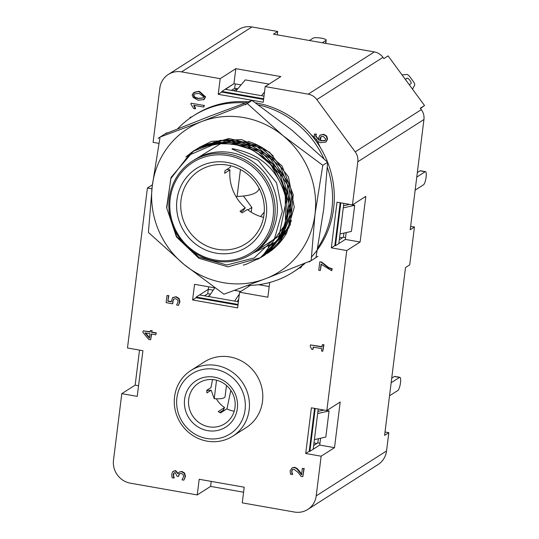 <?xml version="1.0" encoding="UTF-8"?>
<svg xmlns="http://www.w3.org/2000/svg" width="539" height="539" viewBox="0 0 539 539"><rect width="100%" height="100%" fill="white"/><g stroke="black" fill="none" stroke-linecap="round" stroke-linejoin="round"><path stroke-width="0.81" d="M206.814 390.903L207.603 390.398L211.153 390.209L206.929 392.911A24.181 22.982 57.4 0 1 206.814 390.263L210.998 387.588L212.528 379.55M234.216 411.196A24.181 22.982 57.4 0 1 226.872 408.845L220.539 412.894A24.181 22.982 57.4 0 1 218.241 411.56L224.568 407.518L223.072 410.388L219.777 412.49M211.153 390.209L214.226 398.705C220.68 399.096 224.291 398.462 225.059 396.798M224.568 407.518A24.181 22.982 57.4 0 1 216.422 398.833M210.843 379.483A24.181 22.982 57.4 0 1 234.027 396.926A24.181 22.982 57.4 0 1 224.871 423.701A24.181 22.982 57.4 0 1 192.49 415.69A24.181 22.982 57.4 0 1 198.844 382.946A24.181 22.982 57.4 0 1 210.843 379.483M209.819 376.734A27.536 26.175 -122.6 0 0 188.562 417.402A27.536 26.175 -122.6 0 0 234.553 417.516A27.536 26.175 -122.6 0 0 209.819 376.734M209.482 368.791A35.594 33.836 57.4 0 1 241.452 421.505A35.594 33.836 57.4 0 1 182.007 421.357A35.594 33.836 57.4 0 1 209.482 368.791M210.217 364.916A38.956 37.029 -122.6 0 0 190.894 370.495A38.956 37.029 -122.6 0 0 180.653 423.25A38.956 37.029 -122.6 0 0 232.828 436.152A38.956 37.029 -122.6 0 0 247.576 393.019A38.956 37.029 -122.6 0 0 210.217 364.916M190.894 370.495L204.254 361.959A38.956 37.029 57.4 0 1 223.584 356.38A38.956 37.029 57.4 0 1 260.937 384.482A38.956 37.029 57.4 0 1 246.188 427.616L232.828 436.152M315.214 408.488L309.871 451.352L313.213 449.223L318.219 409.02M389.529 395.794L397.903 390.445A6.717 1.57 -80 0 0 400.383 383.492A6.717 1.57 -80 0 0 399.884 377.307L394.737 376.404A6.717 1.57 100 0 0 394.386 376.491L399.534 377.394A6.717 1.57 -80 0 1 399.884 377.307M399.534 377.394L391.159 382.744M391.725 378.189L394.386 376.491M313.678 445.517L317.808 442.876L318.327 438.746M316.905 443.456L313.994 442.943M314.405 439.629L325.825 437.055L329.073 410.954L317.66 413.534M317.922 411.405L324 410.038M326.971 410.442L329.073 410.954M317.808 442.876L319.944 443.247M314.567 408.373L309.231 451.244L309.871 451.352M230.813 390.324L226.986 408.906M313.213 449.223L319.721 445.066L320.57 438.241M238.386 301.773L199.545 294.941L196.203 297.07L238.056 304.434M210.479 294.173L207.751 293.694L204.449 295.803M214.778 287.873L208.842 296.571M234.566 301.099L239.343 294.099M234.512 290.366L240.778 291.464M238.689 299.32L237.167 301.557M208.29 289.355L207.751 293.694M237.975 305.087L196.122 297.723L196.203 297.07M269.702 282.483L267.87 297.211L239.572 292.232L237.625 307.89L192.605 299.974L196.122 297.723M208.654 286.795L208.337 289.322L199.545 294.941M192.605 299.974L194.559 284.316L214.913 287.893M213.208 290.177L208.337 289.322M264.002 96.124L225.484 89.346L233.953 83.673L221.819 91.428L263.672 98.785M235.772 91.158L245.272 79.893L269.096 84.091M261.496 95.686L264.501 92.122M237.746 88.814L234.681 88.275L231.379 90.384M322.288 42.77L325.967 40.412L325.603 43.349M309.426 40.506L313.105 38.154A6.717 1.374 -172.9 0 1 320.51 38.033A6.717 1.374 -172.9 0 1 326.203 40.115A6.717 1.374 -172.9 0 1 325.967 40.412M240.65 84.852L240.576 85.465M235.226 83.902L234.681 88.275M263.584 99.439L221.738 92.075L221.819 91.428M218.221 94.325L220.175 78.667L235.826 68.669L280.839 76.592L265.188 86.584L263.241 102.242L218.221 94.325L221.738 92.075M235.826 68.669L233.953 83.673M241.034 84.919L234.276 83.734M340.823 202.839L335.487 245.703L338.829 243.574L343.835 203.371M415.145 190.146L423.519 184.796A6.717 1.57 -80 0 0 425.999 177.843A6.717 1.57 -80 0 0 425.5 171.658L420.353 170.755A6.717 1.57 100 0 0 420.002 170.843L425.143 171.746A6.717 1.57 -80 0 1 425.5 171.658M425.143 171.746L416.775 177.095M417.341 172.541L420.002 170.843M339.287 239.868L343.424 237.227L343.943 233.097M342.521 237.807L339.61 237.295M340.021 233.98L351.435 231.406L354.689 205.312L343.276 207.886M343.538 205.757L349.616 204.389M352.587 204.793L354.689 205.312M343.424 237.227L345.56 237.605M340.183 202.725L334.84 245.595L335.487 245.703M264.238 212.063L260.6 216.537M338.829 243.574L345.337 239.417L346.186 232.592M235.961 196.533L237.086 196.506C250.419 195.886 257.73 193.319 259.016 188.805L259.091 188.246M412.503 89.157L414.68 85.115A4.029 1.246 -126.7 0 0 413.204 81.349L410.091 77.104A4.029 1.246 -126.7 0 0 406.857 74.463L402.033 74.887M405.281 79.314L407.026 78.202A3.355 1.038 -126.7 0 1 409.869 80.318A3.355 1.038 -126.7 0 1 411.014 83.606A3.355 1.038 -126.7 0 1 410.994 83.619L409.256 84.731M271.797 250.224A63.002 59.883 57.4 0 1 271.218 250.514M247.26 103.528L283.049 135.693L322.807 165.325L314.992 214.259L311.151 260.66L309.164 261.934L317.956 256.315L315.969 257.581L323.784 208.647L327.624 162.246L291.842 130.081L252.077 100.449L210.466 115.952L164.88 133.995L166.868 132.729L158.068 138.341L160.056 137.074L201.674 121.571L247.26 103.528L245.272 104.795L252.077 100.449M322.807 165.325L327.624 162.246M184.19 264.575L148.407 232.41L152.247 186.009A84.96 80.756 -122.6 0 0 184.19 264.575A84.96 80.756 -122.6 0 0 265.565 278.703L223.948 294.206L184.19 264.575M311.151 260.66L265.565 278.703A84.96 80.756 -122.6 0 0 314.992 214.259A84.96 80.756 -122.6 0 0 283.049 135.693A84.96 80.756 -122.6 0 0 201.674 121.571A84.96 80.756 -122.6 0 0 152.247 186.009L160.056 137.074M273.273 156.007A62.201 59.122 -122.6 0 0 248.115 141.373M198.669 147.706L211.531 141.38L241.533 139.54L269.52 152.2L288.446 176.886L294.267 207.151L286.802 232.477M266.771 253.707A63.002 59.883 -122.6 0 0 267.526 253.229A63.002 59.883 -122.6 0 0 286.654 232.969M280.873 240.266L288.769 225.982L291.815 195.758L280.549 166.874L257.049 146.615L227.451 139.439L203.776 145.126M270.282 250.891L278.306 242.658L289.935 215.122L287.294 184.56L270.329 158.486L243.702 142.923L213.599 142.262M193.508 150.981L190.725 153.015M257.703 259.279L263.632 255.816L282.82 233.374L289.032 203.816L280.064 174.212L258.72 151.621L229.681 142.047L200.191 147.187L193.649 150.832L185.867 156.93M243.217 265.1L245.899 264.406L260.613 257.622L267.384 252.447M277.976 240.131L285.461 223.058L285.259 192.511L271.05 164.88L256.753 152.78M249.624 148.912L233.663 143.987L215.735 143.664L188.778 155.286L170.809 178.625L166.767 208.121L176.752 236.742L198.675 257.083L226.818 264.979L254.165 257.972L274.526 238.528L282.328 211.261L276.541 182.795L258.127 160.326L232.046 149.06L232.168 148.663C261.314 153.858 279.377 170.971 286.35 199.996L278.218 239.74L260.276 257.736L227.95 266.839L198.884 258.289L176.448 236.944L166.585 207.502L171.099 177.318L193.44 151.156L217.069 142.363L247.118 146.285L272.512 163.944L286.728 191.574L286.923 222.122L262.075 256.685L258.019 259.097M291.228 191.055L291.572 193.252M292.05 198.723L281.553 234.404L251.248 254.226M192.194 161.242L224.083 141.568L261.691 147.309M274.445 242.496L252.676 253.317M291.464 220.646L285.683 231.056M272.532 244.255L268.173 247.003M213.842 143.967L220.586 141.171M289.147 227.418L281.102 237.645M272.107 244.618L268.577 246.566M213.74 143.987L218.915 141.487M287.132 231.837L280.017 238.952M272.99 243.85L269.177 245.885M213.673 144.001L217.601 141.777M286.438 199.996A63.002 59.883 -122.6 0 0 249.658 148.831M191.493 152.47L201.66 146.251L231.15 141.11L260.182 150.684L281.533 173.275L290.501 202.886L284.282 232.437L265.1 254.886L260.809 257.487M197.193 148.609L220.363 140.342L245.164 141.986L271.797 157.556L288.763 183.624L291.397 214.185L279.768 241.721L267.56 253.114M200.198 146.884L228.913 138.503L258.518 145.678L282.012 165.938L293.277 194.822L290.231 225.046L267.917 252.879M255.513 102.821A92.688 88.1 57.4 0 1 256.072 102.922A92.688 88.1 57.4 0 1 327.631 162.239A92.688 88.1 57.4 0 1 311.326 257.177M305.438 262.971A92.688 88.1 57.4 0 1 294.745 271.07L292.987 272.195A92.688 88.1 57.4 0 1 247.758 285.461M177.54 128.895A92.688 88.1 57.4 0 1 193.211 115.966L194.97 114.841A92.688 88.1 57.4 0 1 248.115 101.884M258.437 104.869A92.688 88.1 57.4 0 1 323.838 158.574M327.368 167.413A92.688 88.1 57.4 0 1 317.781 247.839M304.508 263.342A92.688 88.1 57.4 0 1 292.987 272.195M193.211 115.966A92.688 88.1 57.4 0 1 245.258 102.922M310.727 134.285L316.636 139.574L315.558 140.356M301.86 265.99L300.647 267.937L299.273 267.964M300.647 267.937L300.068 267.378M189.849 118.23L190.119 117.313L191.763 116.916M190.119 117.313L190.382 117.859M263.551 217.379A43.322 41.18 -122.6 0 1 247.354 209.516L242.078 212.885A43.322 41.18 57.4 0 1 240.017 211.187L245.292 207.818L243.136 210.614L240.967 211.995M230.564 165.729A43.322 41.18 -122.6 0 0 230.294 167.285L225.019 170.654A43.322 41.18 57.4 0 0 224.689 173.262L229.964 169.893A43.322 41.18 -122.6 0 0 245.292 207.818M227.02 169.374L229.964 169.893M237.524 247.751A43.322 41.18 57.4 0 1 185.429 225.154A43.322 41.18 57.4 0 1 199.208 170.715A43.322 41.18 57.4 0 1 227.768 165.136A43.322 41.18 57.4 0 1 263.207 199.282A43.322 41.18 57.4 0 1 245.845 243.729A43.322 41.18 57.4 0 1 237.524 247.751M227.296 162.441A46.677 44.366 -122.6 0 0 180.114 223.645A46.677 44.366 -122.6 0 0 257.527 237.268A46.677 44.366 -122.6 0 0 227.296 162.441M228.145 155.589A53.732 51.07 57.4 0 1 262.951 241.721A53.732 51.07 57.4 0 1 173.841 226.043A53.732 51.07 57.4 0 1 228.145 155.589M232.066 149.06L232.168 148.663M275.732 246.869L274.398 247.61M192.356 161.141L194.606 159.706A55.072 52.35 57.4 0 1 230.914 152.618A55.072 52.35 57.4 0 1 275.968 196.028A55.072 52.35 57.4 0 1 253.896 252.535L251.639 253.97A55.072 52.35 -122.6 0 0 273.718 197.469A55.072 52.35 -122.6 0 0 228.664 154.06A55.072 52.35 -122.6 0 0 192.356 161.141A55.072 52.35 -122.6 0 0 177.877 235.738A55.072 52.35 -122.6 0 0 251.639 253.97M316.636 139.574L320.22 147.315M258.659 284.707L269.197 286.559M420.508 108.507L424.516 105.523L420.292 108.224L421.323 109.626L355.201 151.857L316.838 99.58L382.959 57.35A13.435 12.768 -122.6 0 0 374.342 51.926L308.22 94.157L265.188 86.584M374.342 51.926L273.435 34.173L277.652 31.478L251.929 26.95A20.152 19.155 -122.6 0 0 238.649 29.544L168.303 74.47A20.152 19.155 57.4 0 1 181.589 71.876L251.929 26.95M220.175 78.667L181.589 71.876M382.959 57.35L383.876 58.589L388.093 55.894L424.516 105.523M199.228 91.731L197.867 91.596L193.838 92.708L192.133 94.824L193.13 97.397L198.17 100.234L204.059 99.553L205.615 96.905L205.258 97.128L199.228 91.731L199.585 91.502L205.615 96.905M193.157 93.207L194.134 92.364L198.217 91.374L199.585 91.502M194.458 93.88L193.784 94.844L194.491 96.771L195.846 97.586L198.729 98.354L203.304 97.855M193.434 95.073L194.276 93.988L199.026 93.382L203.964 96.905L203.136 97.97L198.379 98.583L195.495 97.808L194.134 96.993L193.434 95.073L193.784 94.844M203.567 99.863L205.258 97.128M173.888 298.95L175.546 298.721L177.56 299.751L178.106 301.773L176.617 305.034L178.436 305.357L179.595 302.069L178.732 298.64L175.781 296.942L172.507 297.744L171.254 301.82L167.824 301.22L168.505 295.743L166.996 295.473L166.1 302.635L172.729 303.801L172.743 301.166L173.726 299.037M172.985 297.407L172.507 297.744M173.949 298.909L173.093 300.937L172.729 303.801M168.505 295.743L166.996 295.473M168.855 295.513L167.824 301.22M168.175 300.991L171.261 301.537M172.857 297.515L176.132 296.719L179.083 298.417L179.945 301.84L178.436 305.357M317.565 141.575L320.772 142.687L325.704 142.08L327.227 139.412L326.385 136.279L323.306 134.487L319.843 135.323L318.771 137.721L319.324 140.591L315.51 136.023L316.063 134.366L314.405 134.076L314.197 137.391M320.328 134.986L319.843 135.323M324.889 140.652L320.564 140.814L320.146 138.361L320.806 136.771L323.157 136.273L325.819 139.156L324.869 140.666M320.564 140.814L320.961 136.65M320.921 140.585L325.239 140.43M314.405 134.076L316.413 134.144L315.861 135.794L319.155 140.194M316.406 134.218L316.056 134.44M320.193 135.1L323.656 134.258L326.735 136.057L327.577 139.19L326.055 141.858M316.413 134.144L316.063 134.366M319.802 261.86L318.751 270.302L320.274 270.571L321.069 264.184L331.674 270.719L331.876 269.069L328.419 267.829L321.028 262.075L319.802 261.86L321.028 262.075M321.379 261.853L328.77 267.6L332.233 268.84L331.674 270.719M321.352 264.494L320.274 270.571M332.233 268.84L331.876 269.069M193.744 105.287L203.803 107.059L204.005 105.455L191.089 103.185L190.961 104.216L193.717 108.555L195.246 108.824L193.744 105.287M204.005 105.455L191.089 103.185M204.355 105.233L203.803 107.059M194.094 105.065L195.603 108.602L195.246 108.824M174.151 472.818L175.263 472.622L177.014 476.24L178.443 476.489L179.238 473.869L181.198 473.41L183.112 474.482L183.583 476.584L182.027 479.845L183.853 480.168L185.093 476.745L184.304 473.316L181.549 471.659L179.056 472.151L178.005 473.754L175.303 470.816L172.783 471.564L171.712 474.185L172.076 477.729L173.902 478.046L173.181 474.583L173.949 472.925M183.853 480.168L185.443 476.516L184.655 473.094L181.899 471.43L179.056 472.151M173.275 471.214L172.783 471.564M179.588 473.64L178.443 476.489M174.131 472.844L173.356 476.523M173.706 476.301L174.265 477.716L173.915 477.945M174.265 477.716L173.902 478.046M173.134 471.335L175.653 470.594L178.234 473.511M292.542 469.489L294.031 469.26L298.296 472.649L301.005 476.341L302.824 476.665L303.828 468.62L302.339 468.357L301.537 474.765L296.652 468.6L294.159 467.468L292.044 468.014L290.144 470.736L290.501 474.212L292.333 474.536L291.619 471.126L292.428 469.557M292.219 467.906L294.51 467.246L297.002 468.371L296.652 468.6M297.002 468.371L298.983 470.507L298.633 470.729M298.983 470.507L301.894 474.536M303.828 468.62L302.339 468.357M304.178 468.391L302.824 476.665M292.69 469.395L291.97 470.904L291.794 473.047M292.145 472.824L292.697 474.219L292.347 474.441M292.697 474.219L292.333 474.536M321.493 351.004L322.807 351.233L323.602 344.866L322.288 344.637L321.999 346.954L310.41 344.913L310.242 346.267L311.697 349.279L312.876 349.488L313.172 347.116L321.79 348.632L321.493 351.004M322.039 346.671L310.41 344.913M323.602 344.866L322.288 344.637M323.952 344.643L322.807 351.233M313.489 347.177L312.876 349.488M155.98 333.102L151.56 332.327L151.755 330.771L150.368 330.528L150.172 332.085L143.118 330.838L142.916 332.448L148.818 339.449L150.63 339.772L151.351 334.005L155.771 334.786L156.33 332.88L155.771 334.786M149.963 333.762L149.418 338.148L144.944 332.88L149.963 333.762M145.577 332.994L149.485 337.596M150.213 331.802L143.118 330.838M151.755 330.771L150.368 330.528M152.106 330.548L151.56 332.327M151.91 332.098L156.33 332.88M151.668 334.065L150.63 339.772M151.91 188.798L147.41 188.01L127.48 347.985L142.916 350.7L137.229 396.374L121.794 393.659L113.5 460.205A20.152 19.155 57.4 0 0 130.357 483.173L197.24 494.943L199.187 479.279L244.207 487.202L242.254 502.86L294.476 512.05A20.152 19.155 57.4 0 0 307.756 509.456L378.102 464.53A20.152 19.155 -122.6 0 0 386.544 450.948L388.821 432.676L385.021 432.009M386.544 450.948L316.204 495.873A20.152 19.155 57.4 0 1 307.756 509.456M316.204 495.873L321.143 456.203L305.714 453.488L311.401 407.814L326.836 410.536L346.759 250.554L331.323 247.839L337.016 202.172L352.452 204.887L357.822 161.747L423.944 119.517A13.435 12.768 -122.6 0 0 421.323 109.626M355.201 151.857A13.435 12.768 57.4 0 1 357.822 161.747M308.22 94.157A13.435 12.768 57.4 0 1 316.838 99.58M158.884 143.354L153.096 142.336L159.854 88.052A20.152 19.155 57.4 0 1 168.303 74.47M243.581 492.208L210.601 486.407L197.24 494.943M209.61 295.453L208.061 296.437M223.557 409.458L224.305 410.482M121.794 393.659L135.154 385.122L139.52 350.101M147.41 188.01L152.389 184.823M243.487 196.061L251.848 207.461L247.94 209.954M251.848 207.461L251.255 212.211M277.235 34.84L277.652 31.478M236.978 88.679L233.677 90.788M388.821 432.676L384.603 435.371L405.503 267.566L409.721 264.871L414.437 227.027L410.219 229.729L423.944 119.517M135.154 385.122L138.55 385.715M305.714 453.488L309.231 451.244M319.721 445.066L334.51 447.666L321.143 456.203M326.836 410.536L340.197 402L334.51 447.666M250.264 285.407L239.572 292.232M211.227 481.401L210.601 486.407M331.323 247.839L334.84 245.595M345.337 239.417L360.126 242.018L346.759 250.554M352.452 204.887L365.813 196.351L360.126 242.018M414.437 227.027L410.637 226.36M216.53 380.211L214.226 398.705M230.705 390.829L231.204 390.916M240.448 169.515L237.086 196.506M405.368 79.435L407.026 78.202M194.491 96.771L194.134 96.993M198.729 98.354L198.379 98.583M176.132 296.719L175.781 296.942M179.083 298.417L178.732 298.64M179.945 301.84L179.595 302.069M173.093 300.937L172.743 301.166M321.729 140.76L321.379 140.989M315.861 135.794L315.51 136.023M323.656 134.258L323.306 134.487M326.735 136.057L326.385 136.279M327.577 139.19L327.227 139.412M320.496 138.139L320.146 138.361M328.77 267.6L328.419 267.829M178.887 475.526L178.537 475.748M173.538 474.36L173.181 474.583M175.653 470.594L175.303 470.816M181.899 471.43L181.549 471.659M184.655 473.094L184.304 473.316M185.443 476.516L185.093 476.745M294.51 467.246L294.159 467.468M291.97 470.904L291.619 471.126M226.474 385.446L225.059 396.778M325.799 43.383L326.203 40.115M194.134 92.364L193.784 92.593M292.044 468.014L292.394 467.785"/></g></svg>
